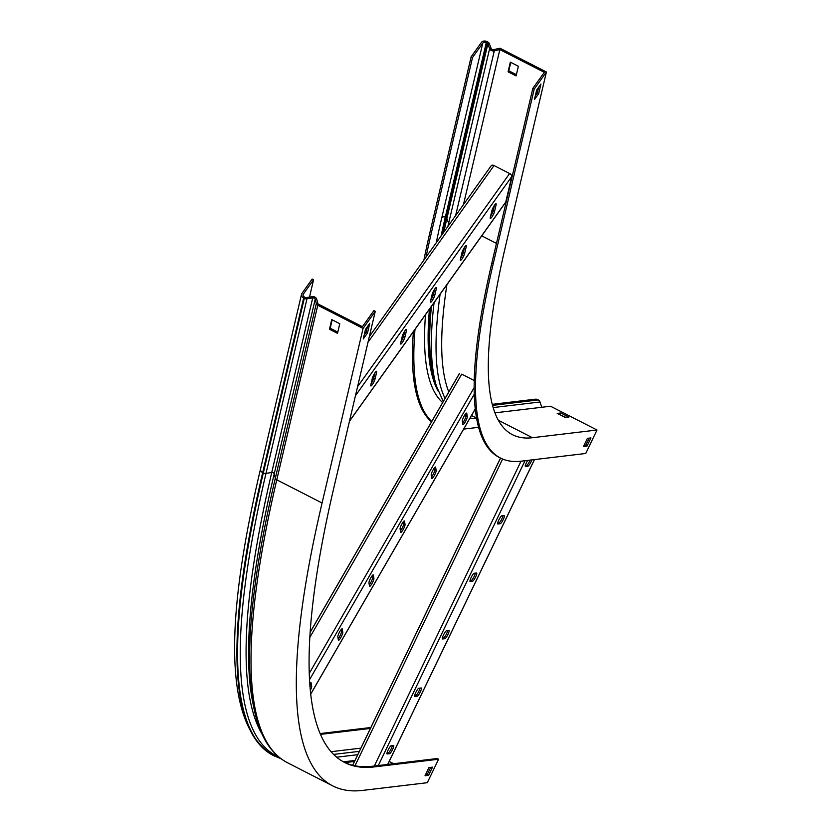 <?xml version="1.0" encoding="UTF-8"?>
<svg xmlns="http://www.w3.org/2000/svg" width="832" height="832" viewBox="0 0 832 832"><rect width="100%" height="100%" fill="white"/><g stroke="black" fill="none" stroke-linecap="round" stroke-linejoin="round"><path stroke-width="1.25" d="M478.598 427.326L463.653 429.104M541.757 407.274L540.01 401.991A3.546 3.453 -96.8 0 0 538.262 399.942L537.618 399.61A4.202 4.087 -96.8 0 0 535.319 399.194L492.253 404.331M352.654 765.284L500.51 458.058L499.127 457.35A813.675 155.47 -62.9 0 1 491.858 262.974L532.834 88.39L534.217 89.097L493.23 263.682A813.675 155.47 -62.9 0 0 500.5 458.058A813.675 155.47 -62.9 0 0 521.154 461.178L585.728 453.482L597.022 430.019L550.545 406.234L494.926 412.859M534.217 89.097L546.406 71.999L505.43 246.584A787.426 150.457 117.1 0 0 512.46 434.689A787.426 150.457 117.1 0 0 532.449 437.715L498.326 420.254M532.834 88.39L544.305 72.322L499.845 49.577L463.445 204.641M423.873 260.125A813.675 155.47 -62.9 0 1 430.165 231.4L471.141 56.815L481.385 42.453A4.202 3.266 13.2 0 1 487.011 41.6L487.656 41.933A3.546 2.756 13.2 0 1 489.362 43.722L491.119 48.443A1.966 1.529 -166.8 0 0 493.709 49.65L499.938 48.214L546.406 71.999M498.701 48.506L499.845 49.577M499.283 49.702L494.291 50.856A3.546 2.756 -166.8 0 1 489.622 48.662L487.864 43.95A1.966 1.529 13.2 0 0 486.918 42.952L486.273 42.63A2.621 2.038 13.2 0 0 482.768 43.16L472.524 57.522L471.141 56.815M426.005 257.14A813.675 155.47 -62.9 0 1 431.538 232.107L472.524 57.522M431.538 421.824A813.675 155.47 -62.9 0 1 413.39 331.666M431.746 421.47A813.675 155.47 -62.9 0 1 414.991 329.41M516.1 75.91L518.367 66.258L510.338 62.15L508.071 71.802L516.1 75.91M448.791 391.914A788.996 150.758 -62.9 0 1 446.909 284.679M559.343 414.482L566.062 417.425M589.15 438.142L585.634 445.432L583.887 445.64M538.637 87.214L537.295 92.945L535.319 95.711M516.391 74.662L508.799 70.782L510.775 62.379M540.935 84.001L536.671 89.981L534.404 99.632L538.668 93.652L540.935 84.001M597.022 430.019L532.449 437.715M590.97 437.923L587.402 438.35L583.44 446.566L587.018 446.139L590.97 437.923M568.838 417.092L560.81 412.984L557.242 413.41L565.271 417.518L568.838 417.092M538.668 93.652L537.295 92.945M587.018 446.139L585.634 445.432M560.81 412.984L560.134 414.388M508.799 70.782L508.071 71.802M500.25 523.713A4.597 0.874 117.1 0 0 503.142 519.75A4.597 0.874 117.1 0 0 504.317 515.518A4.597 0.874 117.1 0 0 504.202 515.507L501.821 515.788A4.597 0.874 117.1 0 0 498.94 519.761A4.597 0.874 117.1 0 0 497.754 523.983A4.597 0.874 117.1 0 0 497.869 524.004L500.25 523.713L497.661 523.162M527.634 460.408A4.597 0.874 117.1 0 0 525.418 466.492A4.597 0.874 117.1 0 0 525.543 466.513L527.925 466.232A4.597 0.874 117.1 0 0 529.828 464.038A4.597 0.874 117.1 0 0 531.804 459.909M472.586 581.204A4.597 0.874 117.1 0 0 475.478 577.242A4.597 0.874 117.1 0 0 476.653 573.009A4.597 0.874 117.1 0 0 476.538 572.998L474.157 573.279A4.597 0.874 117.1 0 0 471.266 577.242A4.597 0.874 117.1 0 0 470.09 581.474A4.597 0.874 117.1 0 0 470.205 581.495L472.586 581.204L469.986 580.653M444.912 638.695A4.597 0.874 117.1 0 0 447.803 634.733A4.597 0.874 117.1 0 0 448.989 630.5A4.597 0.874 117.1 0 0 448.864 630.479L446.493 630.77A4.597 0.874 117.1 0 0 443.602 634.733A4.597 0.874 117.1 0 0 442.416 638.966A4.597 0.874 117.1 0 0 442.541 638.976L444.912 638.695L442.322 638.134M417.248 696.186A4.597 0.874 117.1 0 0 420.139 692.224A4.597 0.874 117.1 0 0 421.314 687.991A4.597 0.874 117.1 0 0 421.2 687.97L418.818 688.262A4.597 0.874 117.1 0 0 415.927 692.224A4.597 0.874 117.1 0 0 414.752 696.457A4.597 0.874 117.1 0 0 414.866 696.467L417.248 696.186L414.658 695.625M389.584 753.678A4.597 0.874 117.1 0 0 392.465 749.705A4.597 0.874 117.1 0 0 393.65 745.482A4.597 0.874 117.1 0 0 393.536 745.462L391.154 745.753A4.597 0.874 117.1 0 0 388.263 749.715A4.597 0.874 117.1 0 0 387.088 753.948A4.597 0.874 117.1 0 0 387.202 753.958L389.584 753.678L386.984 753.116M503.048 515.642A4.597 0.874 -62.9 0 1 501.176 520.166A4.597 0.874 -62.9 0 1 498.878 523.016M530.088 460.117A4.597 0.874 -62.9 0 1 526.542 465.525L525.325 465.67M475.374 573.134A4.597 0.874 -62.9 0 1 473.502 577.658A4.597 0.874 -62.9 0 1 471.203 580.507M447.71 630.625A4.597 0.874 -62.9 0 1 445.838 635.149A4.597 0.874 -62.9 0 1 443.539 637.988M420.035 688.116A4.597 0.874 -62.9 0 1 418.163 692.63A4.597 0.874 -62.9 0 1 415.875 695.479M392.371 745.607A4.597 0.874 -62.9 0 1 390.499 750.121A4.597 0.874 -62.9 0 1 388.201 752.97M474.209 380.526L461.729 374.14L309.816 637.406M431.714 478.234A4.597 0.874 117.1 0 0 431.839 478.473A4.597 0.874 117.1 0 0 434.439 475.301A4.597 0.874 117.1 0 0 436.155 470.527L435.646 467.272A4.597 0.874 117.1 0 0 435.521 467.033A4.597 0.874 117.1 0 0 432.921 470.194A4.597 0.874 117.1 0 0 431.205 474.968L431.714 478.234M462.831 424.299A4.597 0.874 117.1 0 0 462.956 424.538A4.597 0.874 117.1 0 0 465.556 421.377A4.597 0.874 117.1 0 0 467.272 416.603L466.762 413.338A4.597 0.874 117.1 0 0 466.638 413.098A4.597 0.874 117.1 0 0 464.038 416.27A4.597 0.874 117.1 0 0 462.322 421.044L462.831 424.299M400.587 532.168A4.597 0.874 117.1 0 0 400.722 532.407A4.597 0.874 117.1 0 0 403.322 529.235A4.597 0.874 117.1 0 0 405.038 524.462L404.529 521.196A4.597 0.874 117.1 0 0 404.394 520.957A4.597 0.874 117.1 0 0 401.804 524.129A4.597 0.874 117.1 0 0 400.078 528.902L400.587 532.168M369.47 586.092A4.597 0.874 117.1 0 0 369.606 586.331A4.597 0.874 117.1 0 0 372.206 583.17A4.597 0.874 117.1 0 0 373.922 578.396L373.412 575.13A4.597 0.874 117.1 0 0 373.277 574.891A4.597 0.874 117.1 0 0 370.677 578.063A4.597 0.874 117.1 0 0 368.961 582.837L369.47 586.092M338.354 640.026A4.597 0.874 117.1 0 0 338.478 640.266A4.597 0.874 117.1 0 0 341.078 637.094A4.597 0.874 117.1 0 0 342.794 632.32L342.285 629.054A4.597 0.874 117.1 0 0 342.16 628.826A4.597 0.874 117.1 0 0 339.56 631.987A4.597 0.874 117.1 0 0 337.844 636.761L338.354 640.026M310.315 690.362A4.597 0.874 117.1 0 0 311.678 686.254L311.168 682.989A4.597 0.874 117.1 0 0 311.043 682.75A4.597 0.874 117.1 0 0 309.774 683.8M434.46 467.802L434.782 469.83A4.597 0.874 -62.9 0 1 433.805 473.117A4.597 0.874 -62.9 0 1 431.517 476.996M465.587 413.868L465.899 415.896A4.597 0.874 -62.9 0 1 464.922 419.182A4.597 0.874 -62.9 0 1 462.634 423.062M403.343 521.737L403.666 523.754A4.597 0.874 -62.9 0 1 402.688 527.041A4.597 0.874 -62.9 0 1 400.4 530.92M372.226 575.661L372.538 577.689A4.597 0.874 -62.9 0 1 371.571 580.975A4.597 0.874 -62.9 0 1 369.283 584.854M341.11 629.595L341.422 631.623A4.597 0.874 -62.9 0 1 340.444 634.899A4.597 0.874 -62.9 0 1 338.156 638.789M309.982 683.53L310.305 685.547A4.597 0.874 -62.9 0 1 310.024 687.086M505.284 202.696A2.891 1.737 -144.5 0 0 505.596 202.405A2.891 1.737 -144.5 0 0 505.762 202.02L511.732 176.592A2.891 1.737 -144.5 0 0 509.621 173.534L494.031 165.547A2.891 1.737 -144.5 0 0 491.265 165.641A2.891 1.737 -144.5 0 0 491.088 166.026M460.439 259.189A4.597 0.874 117.1 0 0 460.481 260.291A4.597 0.874 117.1 0 0 462.634 257.899A4.597 0.874 117.1 0 0 464.703 253.209L466.211 246.771A4.597 0.874 117.1 0 0 466.18 245.679A4.597 0.874 117.1 0 0 464.017 248.071A4.597 0.874 117.1 0 0 461.947 252.762L460.439 259.189M490.308 217.308A4.597 0.874 117.1 0 0 490.35 218.41A4.597 0.874 117.1 0 0 492.513 216.018A4.597 0.874 117.1 0 0 494.582 211.328L496.09 204.89A4.597 0.874 117.1 0 0 496.049 203.798A4.597 0.874 117.1 0 0 493.896 206.19A4.597 0.874 117.1 0 0 491.826 210.881L490.308 217.308M430.56 301.07A4.597 0.874 117.1 0 0 430.602 302.172A4.597 0.874 117.1 0 0 432.765 299.78A4.597 0.874 117.1 0 0 434.834 295.09L436.342 288.652A4.597 0.874 117.1 0 0 436.301 287.56A4.597 0.874 117.1 0 0 434.148 289.952A4.597 0.874 117.1 0 0 432.078 294.642L430.56 301.07M400.691 342.961A4.597 0.874 117.1 0 0 400.733 344.053A4.597 0.874 117.1 0 0 402.886 341.661A4.597 0.874 117.1 0 0 404.955 336.97L406.463 330.533A4.597 0.874 117.1 0 0 406.422 329.441A4.597 0.874 117.1 0 0 404.269 331.833A4.597 0.874 117.1 0 0 402.199 336.523L400.691 342.961M370.812 384.842A4.597 0.874 117.1 0 0 370.854 385.934A4.597 0.874 117.1 0 0 373.006 383.542A4.597 0.874 117.1 0 0 375.076 378.851L376.594 372.414A4.597 0.874 117.1 0 0 376.553 371.322A4.597 0.874 117.1 0 0 374.39 373.714A4.597 0.874 117.1 0 0 372.32 378.404L370.812 384.842M464.578 247.187L463.33 252.502A4.597 0.874 -62.9 0 1 460.699 258.076M494.447 205.306L493.199 210.621A4.597 0.874 -62.9 0 1 490.578 216.195M434.699 289.068L433.451 294.382A4.597 0.874 -62.9 0 1 430.82 299.957M404.83 330.949L403.582 336.263A4.597 0.874 -62.9 0 1 400.951 341.838M374.951 372.83L373.703 378.154A4.597 0.874 -62.9 0 1 371.072 383.718M374.005 766.938L372.632 766.23L437.206 758.534L438.578 759.231L374.005 766.938A1157.77 221.218 -62.9 0 1 344.625 762.486A1157.77 221.218 -62.9 0 1 334.277 485.909L375.263 311.324L363.064 328.422L317.772 305.24A2.891 2.246 -166.8 0 1 316.316 303.576L315.193 299.291A1.966 1.529 13.2 0 0 312.718 297.918L306.977 298.792A3.546 2.756 -166.8 0 1 304.304 298.345L303.67 298.022A4.202 3.266 -166.8 0 1 301.527 294.32A4.202 3.266 -166.8 0 1 301.943 293.405L312.187 279.042L313.57 279.75L309.494 297.118M375.263 311.324L373.88 310.627L362.419 326.695L318.5 304.21A1.31 1.019 -166.8 0 1 317.845 303.462L316.722 299.177A3.546 2.756 13.2 0 0 314.943 297.138A3.546 2.756 13.2 0 0 312.27 296.691L306.519 297.565A1.966 1.529 -166.8 0 1 305.042 297.326L304.398 296.993A2.621 2.038 -166.8 0 1 303.056 294.684A2.621 2.038 -166.8 0 1 303.326 294.112L313.57 279.75M372.632 766.23A1157.77 221.218 -62.9 0 1 343.938 762.133M438.578 759.231L427.284 782.704L362.71 790.4A1184.019 226.242 -62.9 0 1 332.665 785.855A1184.019 226.242 -62.9 0 1 322.078 503.006L276.786 479.825A2.891 2.246 -166.8 0 1 275.34 478.161L274.217 473.876L315.193 299.291L316.722 299.177M393.64 763.724L389.21 761.457M370.833 727.511L320.112 733.564M370.396 728.426L320.466 734.386M337.792 332.114L330.2 328.224L332.176 319.821M367.484 326.539L366.142 332.27L364.177 335.036M430.706 767.364L427.201 774.654L425.443 774.862M329.472 329.254L331.739 319.602L339.768 323.71L337.501 333.362L329.472 329.254L330.2 328.224M363.064 328.422L322.078 503.006M425.006 775.778L428.958 767.572L432.526 767.146L428.574 775.362L425.006 775.778M363.251 338.957L365.518 329.306L369.782 323.315L367.515 332.977L363.251 338.957M367.515 332.977L366.142 332.27M428.574 775.362L427.201 774.654M493.23 263.682L491.858 262.974M493.709 49.65L494.291 50.856L455.614 215.623M491.119 48.443L489.622 48.662L448.646 223.246L446.888 218.535L487.864 43.95L489.362 43.722M430.165 231.4L431.538 232.107M443.778 232.222A789.578 150.873 -62.9 0 1 446.888 218.535A1.966 1.529 13.2 0 0 445.942 217.537L445.297 217.204A2.621 2.038 13.2 0 0 441.782 217.745L482.768 43.16M441.074 235.997A788.996 150.758 -62.9 0 1 445.297 217.204L486.273 42.63M442.104 234.572A788.996 150.758 -62.9 0 1 445.942 217.537L486.918 42.952M449.384 224.359A3.546 2.756 -166.8 0 1 448.646 223.246A793.863 151.684 -62.9 0 0 447.897 226.439M496.454 243.391L481.728 235.862M442.645 402.584A791.627 151.258 -62.9 0 1 425.506 314.673M436.259 242.757A791.627 151.258 -62.9 0 1 441.782 217.745M438.162 391.196A788.996 150.758 -62.9 0 1 429.458 309.13M437.018 387.982A788.996 150.758 -62.9 0 1 430.227 308.048M434.075 302.671A793.863 151.684 -62.9 0 0 436.374 385.923L434.678 380.328A789.578 150.873 -62.9 0 1 431.434 306.374M476.601 418.371A793.634 151.642 -62.9 0 1 470.038 418.038M445.058 398.393A793.634 151.642 -62.9 0 1 440.118 294.185M537.618 399.61L492.419 404.997M538.262 399.942L492.534 405.392M540.01 401.991L493.147 407.576M500.562 458.089L352.706 765.294M502.622 459.046L354.994 765.794M521.03 461.198L374.317 766.033M525.013 460.72L378.31 765.554M534.425 459.597L387.712 764.431M526.542 465.525L527.925 466.232M459.347 373.745L310.138 632.33M474.136 387.639L309.244 673.41M474.25 394.254L309.525 679.734M475.249 408.907L310.7 694.075M465.899 415.896L467.272 416.603M434.782 469.83L436.155 470.527M403.666 523.754L405.038 524.462M372.538 577.689L373.922 578.396M341.422 631.623L342.794 632.32M310.305 685.547L311.678 686.254M494.031 165.547L368.004 342.222M509.621 173.534L357.562 386.714M511.732 176.592L355.462 395.678M505.762 202.02L349.492 421.096M493.199 210.621L494.582 211.328M495.134 204.402L496.09 204.89M463.33 252.502L464.703 253.209M465.265 246.282L466.211 246.771M433.451 294.382L434.834 295.09M435.386 288.163L436.342 288.652M403.582 336.263L404.955 336.97M405.506 330.044L406.463 330.533M373.703 378.154L375.076 378.851M375.638 371.925L376.594 372.414M262.132 734.24A1178.694 225.222 -62.9 0 1 271.742 472.503L312.718 297.918L312.27 296.691M317.845 303.462L316.316 303.576L275.34 478.161A1182.99 226.044 -62.9 0 0 253.926 708.146L252.886 703.05A1178.819 225.243 -62.9 0 1 274.217 473.876A1.966 1.529 13.2 0 0 271.742 472.503L266.001 473.377A3.546 2.756 -166.8 0 1 263.328 472.93L262.683 472.607A4.202 3.266 -166.8 0 1 260.541 468.905L301.527 294.32M357.76 754.686L336.638 757.203M278.876 757.068A1182.979 226.044 -62.9 0 1 266.001 473.377L306.977 298.792L306.519 297.565M303.035 295.318L303.326 294.112M360.901 748.145L331.053 751.702M354.973 760.458L343.398 761.842M354.494 761.467L344.937 762.611M304.304 298.345L263.328 472.93A1184.019 226.242 -62.9 0 0 273.905 755.778L273.26 755.456A1184.019 226.242 -62.9 0 1 262.683 472.607L303.67 298.022M253.926 708.146C259.47 735.654 270.618 753.834 287.373 762.674A1184.019 226.242 -62.9 0 1 276.786 479.825L317.772 305.24M436.374 385.923L443.258 401.513M469.778 418.486L476.642 418.61M476.549 418.08L471.505 415.501M534.487 459.586L387.774 764.421M459.368 373.589L310.149 632.206M475.259 409.001L310.71 694.169M491.265 165.641L369.325 336.586M505.596 202.405L349.44 421.314M359.362 751.348L333.59 754.416M273.26 755.456C226.387 727.033 222.144 631.519 260.541 468.905M273.905 755.778L280.946 758.69M332.665 785.855L287.373 762.674"/></g></svg>
